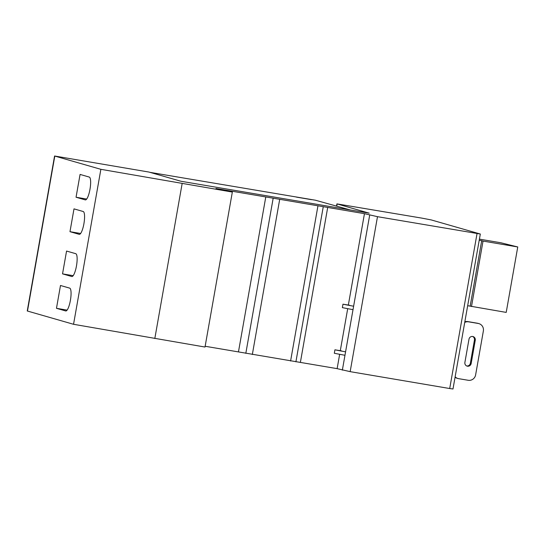 <?xml version="1.0" encoding="UTF-8"?>
<svg xmlns="http://www.w3.org/2000/svg" width="545" height="545" viewBox="0 0 545 545"><rect width="100%" height="100%" fill="white"/><g stroke="black" fill="none" stroke-linecap="round" stroke-linejoin="round"><path stroke-width="0.82" d="M377.487 216.678L364.455 213.674L215.963 188.495L232.34 192.065L100.873 169.318L54.575 156.006L148.914 172.05L180.96 181.253L369.19 213.17L336.919 203.878L421.878 218.123L431.252 219.928L480.315 234.023L377.487 216.678L350.156 371.649L449.707 388.531L452.99 388.994L480.315 234.023M205.152 346.266L337.13 368.645L350.156 371.649M342.349 370.144L369.673 215.173M54.575 156.006L27.25 310.977L73.548 324.289L205.015 347.042L232.34 192.065M73.548 324.289L100.873 169.318M80.074 174.427L89.285 177.077A11.588 2.807 -80.4 0 1 90.014 189.108A11.588 2.807 -80.4 0 1 85.34 199.906A11.588 2.807 -80.4 0 1 85.265 199.892L76.048 197.242L80.074 174.427M69.978 231.679L73.997 208.864L83.215 211.515A11.588 2.807 -80.4 0 1 83.944 223.545A11.588 2.807 -80.4 0 1 79.263 234.343A11.588 2.807 -80.4 0 1 79.195 234.33L69.978 231.679L80.605 233.485M66.558 251.054L75.775 253.697A11.588 2.807 -80.4 0 1 76.504 265.728A11.588 2.807 -80.4 0 1 71.824 276.533A11.588 2.807 -80.4 0 1 71.756 276.513L62.539 273.869L66.558 251.054M60.488 285.491L69.706 288.135A11.588 2.807 -80.4 0 1 70.434 300.166A11.588 2.807 -80.4 0 1 65.754 310.97A11.588 2.807 -80.4 0 1 65.679 310.95L56.469 308.307L60.488 285.491M154.821 338.527L182.146 183.556M238.458 351.92L265.783 196.943M300.377 362.418L327.702 207.441M337.13 368.645L339.658 354.298M340.298 350.68L347.703 308.668M348.344 305.05L364.455 213.674M86.682 199.048L76.048 197.242M73.166 275.675L62.539 273.869M67.096 310.112L56.469 308.307M353.623 306.215A24.048 0.634 -170 0 1 342.969 304.185L349.665 305.261M353.017 309.655A24.048 0.634 10 0 1 342.362 307.625L342.969 304.185M345.578 351.845A24.048 0.634 -170 0 1 334.923 349.815L334.317 353.255A24.048 0.634 10 0 0 344.971 355.286M334.923 349.815L341.62 350.898M455.061 377.242A6.56 6.363 106 0 0 457.098 378.264L457.916 378.496A6.56 6.363 -74 0 1 455.136 376.82M464.728 322.422A6.56 6.363 -74 0 1 468.605 321.829L478.224 323.458A6.56 6.363 -74 0 1 478.898 323.614L478.081 323.376A6.56 6.363 106 0 0 477.406 323.226L467.787 321.591A6.56 6.363 106 0 0 464.837 321.802M466.724 365.968A3.277 3.181 -74 0 0 470.349 363.256L474.45 340.012A3.277 3.181 -74 0 0 472.617 336.476M478.898 323.614A6.56 6.363 -74 0 1 483.361 330.978L475.621 374.892A6.56 6.363 -74 0 1 468.209 380.281L458.583 378.652A6.56 6.363 -74 0 1 457.916 378.496M464.892 362.432A3.277 3.181 106 0 0 467.126 366.117A3.277 3.181 106 0 0 471.166 363.495L475.267 340.25A3.277 3.181 106 0 0 473.033 336.565A3.277 3.181 106 0 0 468.993 339.181L464.892 362.432M311.454 199.661L296.814 197.181L311.454 199.661M149.93 172.343L315.378 200.206L350.394 209.982M295.792 196.888L296.814 197.181L295.792 196.888M467.678 305.711L506.21 312.401L517.75 246.967L500.944 242.784L479.416 239.132M471.493 306.515L483.034 241.081L517.75 246.967M470.165 306.133L481.698 240.699L483.034 241.081M479.219 240.277L481.698 240.699M449.707 388.531L477.038 233.56M337.137 203.966L336.762 206.078M54.8 156.095L27.475 311.066M245.822 353.337L273.147 198.366M279.667 199.538L252.335 354.509M290.594 360.994L317.919 206.024M323.233 206.855L295.908 361.826M467.787 321.591L468.605 321.829M478.224 323.458L477.406 323.226M470.349 363.256L471.166 363.495M475.267 340.25L474.45 340.012M336.538 206.044L336.919 203.878"/></g></svg>
